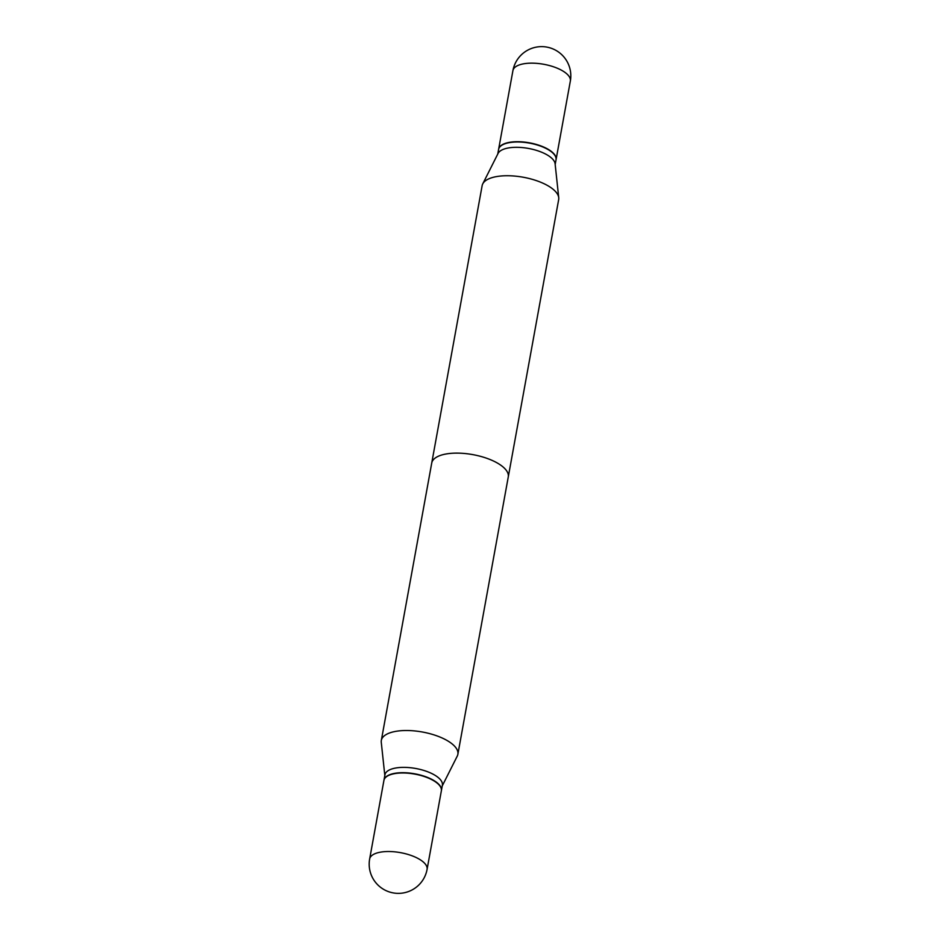 <?xml version="1.0" encoding="UTF-8"?>
<svg xmlns="http://www.w3.org/2000/svg" width="940" height="940" viewBox="0 0 940 940"><rect width="100%" height="100%" fill="white"/><g stroke="black" fill="none" stroke-linecap="round" stroke-linejoin="round"><path stroke-width="1.41" d="M556.045 159.718A29.187 11.727 -169.7 0 0 556.081 159.577A29.187 11.727 -169.7 0 0 550.346 150.694A29.187 11.727 -169.7 0 0 519.221 141.728A29.187 11.727 -169.7 0 0 498.647 149.143A29.187 11.727 -169.7 0 0 498.623 149.284M396.492 731.238A38.893 15.628 -169.7 0 0 381.323 740.438A38.893 15.628 -169.7 0 0 381.264 742.295A38.893 15.628 -169.7 0 1 381.323 740.438L431.73 463.044A38.893 15.628 10.3 0 1 446.899 453.844A38.893 15.628 10.3 0 1 488.353 458.861A38.893 15.628 10.3 0 1 508.27 476.956L457.862 754.338A38.893 15.628 -169.7 0 0 437.946 736.255A38.893 15.628 -169.7 0 0 396.492 731.238A38.893 15.628 -169.7 0 0 381.323 740.438L482.138 185.662A38.893 15.628 -169.7 0 1 482.737 183.899A38.893 15.628 -169.7 0 1 497.307 176.462A38.893 15.628 -169.7 0 1 536.752 180.75A38.893 15.628 -169.7 0 1 558.736 197.706A38.893 15.628 -169.7 0 1 558.677 199.562L457.862 754.338A38.893 15.628 -169.7 0 0 437.946 736.255A38.893 15.628 -169.7 0 0 396.492 731.238M396.328 767.909A29.187 11.727 -169.7 0 0 384.942 774.807A29.187 11.727 -169.7 0 1 396.328 767.909A29.187 11.727 -169.7 0 1 427.43 771.67A29.187 11.727 -169.7 0 1 442.376 785.252A29.187 11.727 -169.7 0 0 427.43 771.67A29.187 11.727 -169.7 0 0 396.328 767.909M395.352 773.232A29.187 11.727 -169.7 0 0 383.978 780.141A29.187 11.727 -169.7 0 0 383.955 780.282A29.187 11.727 -169.7 0 1 383.978 780.141L384.942 774.807L383.978 780.141A29.187 11.727 -169.7 0 1 395.352 773.232A29.187 11.727 -169.7 0 1 426.466 777.004A29.187 11.727 -169.7 0 1 441.401 790.575A29.187 11.727 -169.7 0 0 426.466 777.004A29.187 11.727 -169.7 0 0 395.352 773.232M441.377 790.716A29.187 11.727 -169.7 0 0 441.401 790.575L442.376 785.252L441.401 790.575A29.187 11.727 -169.7 0 1 441.377 790.716M457.263 756.101A38.893 15.628 -169.7 0 0 457.862 754.338A38.893 15.628 -169.7 0 1 457.263 756.101L442.247 785.934L457.263 756.101M441.353 790.857A29.187 11.727 -169.7 0 0 435.631 781.962A29.187 11.727 -169.7 0 0 404.494 772.997A29.187 11.727 -169.7 0 0 383.92 780.423A29.187 11.727 -169.7 0 1 404.494 772.997A29.187 11.727 -169.7 0 1 435.631 781.962A29.187 11.727 -169.7 0 1 441.353 790.857L427.077 869.394A29.187 11.727 -169.7 0 0 421.355 860.5A29.187 11.727 -169.7 0 0 381.029 852.063A29.187 11.727 -169.7 0 0 369.655 858.96A29.187 29.187 0 0 0 402.978 893A29.187 29.187 0 0 0 427.077 869.394A29.187 11.727 -169.7 0 0 421.355 860.5A29.187 11.727 -169.7 0 0 381.029 852.063A29.187 11.727 -169.7 0 0 369.655 858.96L383.92 780.423L369.655 858.96A29.187 29.187 0 0 0 402.978 893A29.187 29.187 0 0 0 427.077 869.394L441.353 790.857M558.736 197.706L555.105 163.795A29.187 11.727 -169.7 0 0 538.596 151.07A29.187 11.727 -169.7 0 0 509.01 147.85A29.187 11.727 -169.7 0 0 498.071 153.432L482.737 183.899M555.176 164.512L556.022 159.859A29.187 11.727 -169.7 0 0 554.036 154.266A29.187 11.727 -169.7 0 0 509.974 142.528A29.187 11.727 -169.7 0 0 502.43 144.889A29.187 11.727 -169.7 0 0 498.599 149.425L497.754 154.066M553.907 154.125A28.87 11.609 -169.7 0 0 553.801 153.996A28.87 11.609 -169.7 0 0 510.209 142.375A28.87 11.609 -169.7 0 0 502.747 144.713A28.87 11.609 -169.7 0 0 502.595 144.807M512.923 70.606A29.187 29.187 0 0 1 537.022 47A29.187 29.187 0 0 1 570.345 81.04A29.187 11.727 -169.7 0 0 564.623 72.145A29.187 11.727 -169.7 0 0 524.297 63.697A29.187 11.727 -169.7 0 0 512.923 70.606L498.647 149.143M570.345 81.04L556.081 159.577M384.824 775.488L381.264 742.295L384.824 775.488"/></g></svg>
